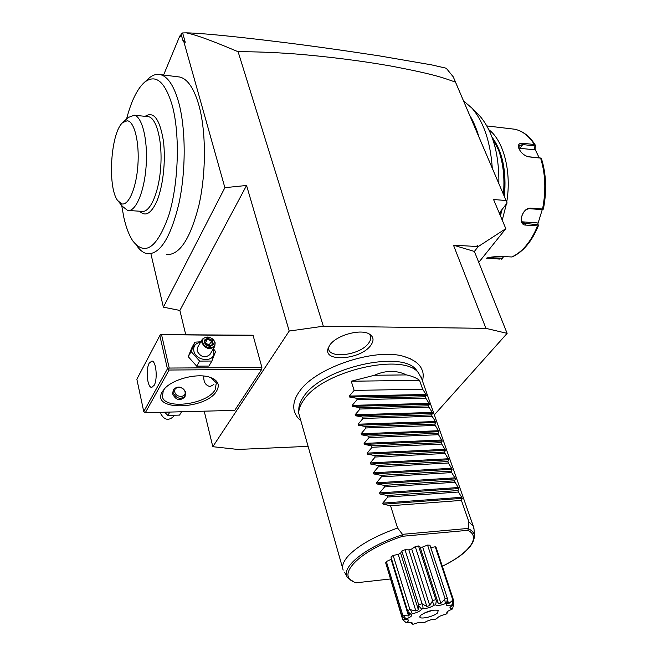 <?xml version="1.0" encoding="UTF-8"?>
<svg xmlns="http://www.w3.org/2000/svg" width="657" height="657" viewBox="0 0 657 657"><rect width="100%" height="100%" fill="white"/><g stroke="black" fill="none" stroke-linecap="round" stroke-linejoin="round"><path stroke-width="0.99" d="M307.813 446.366L237.916 449.454L212.802 446.694L289.211 331.046L246.564 185.471L179.878 310.449L163.379 307.156L224.883 187.672L246.564 185.471M434.334 414.879L507.13 333.362L485.934 328.36L323.334 326.225L289.211 331.046M299.255 391.712L299.822 390.948C315.738 367.682 374.367 347.955 403.061 356.201L410.535 358.788M370.778 345.327C360.931 359.749 322.768 362.73 328.122 348.35L329.765 345.155C336.195 335.193 361.079 328.369 369.587 334.191C373.726 336.926 374.12 340.638 370.778 345.327M212.802 446.694L204.22 411.175M185.726 334.651L179.878 310.449M261.897 367.46L169.219 368.051L168.463 369.045L169.071 370.031L145.312 412.711L234.721 410.379L261.732 369.357L261.897 367.46L253.142 335.579L252.362 335.218L160.571 334.618L253.142 335.579M182.786 40.208L181.127 34.271L182.621 32.94L185.249 42.253L183.845 41.711L182.786 40.208L185.249 42.253M183.845 41.711L224.883 187.672M150.929 253.898L163.379 307.156M181.127 34.271L180.19 36.521L179.804 35.979L163.585 75.021M166.435 254.579C179.492 255.368 190.333 238.91 198.94 205.198C206.273 172.881 206.199 131.145 198.808 104.931C193.946 88.334 187.623 79.037 179.854 77.041L177.464 76.746M323.334 326.225L238.105 51.731C203.087 36.907 193.109 34.361 186.276 32.85L182.621 32.94M186.276 32.85C201.502 33.129 233.974 36.324 283.684 42.45C312.157 46.006 343.989 50.466 379.179 55.845L431.698 64.895L446.226 68.229L453.256 76.836L507.13 203.005L455.49 82.125C442.555 77.6 434.942 74.422 390.833 66.029C363.214 61.117 327.129 56.453 294.886 53.923C274.47 52.396 255.54 51.665 238.105 51.731M179.804 35.979L180.379 36.061M453.256 76.836L455.49 82.125M478.961 137.042C476.522 128.608 473.393 121.282 469.583 115.074M463.481 100.8L472.087 108.274C483.692 121.849 490.426 141.838 492.29 168.241M476.53 112.733L480.136 116.346C492.898 131.622 499.148 154.058 498.877 183.664M499.739 214.19L500.445 211.521M503.41 194.283C504.847 177.965 503.262 163.289 498.63 150.272L492.068 137.28M494.844 146.117L495.271 147.759M499.821 214.371L500.642 211.275M503.525 194.562C504.995 178.318 503.434 163.7 498.827 150.732L497.628 147.677M500.42 215.8L502.145 209.361M504.371 196.542C506.687 171.346 502.564 151.545 492.019 137.132M502.252 220.152L506.407 203.933M506.728 202.052C511.787 172.257 503.697 140.664 488.882 129.749M499.739 259.072L486.476 258.185C488.767 257.298 493.374 256.698 500.297 256.386L511.721 256.969C516.821 254.735 521.617 250.949 526.117 245.611C530.601 240.232 534.404 233.654 537.525 225.901L538.428 225.63L537.878 223.815L542.247 209.657M501.324 259.154L502.35 258.915L503.484 256.55M502.326 258.915L502.424 258.258L488.849 257.577M538.428 225.63C531.866 241.48 523.144 251.894 512.271 256.879L511.721 256.969M537.525 225.901L525.92 225.105C516.96 225.269 522.175 207.16 530.913 208.113L542.551 209.016C546.115 190.785 545.458 173.818 540.596 158.107L528.647 156.851C523.957 155.537 520.656 152.613 518.743 148.096C517.765 144.606 519.137 142.996 522.849 143.259L534.42 144.548C528.836 135.81 522.175 130.694 514.447 129.191L511.499 128.846M503.18 256.534L502.35 258.915M534.42 144.548L535.356 145.476L535.028 149.213L539.225 157.877M537.878 223.815L538.338 225.556M538.329 225.589L537.911 224.727L523.662 223.29C518.168 220.703 523.563 207.916 530.166 208.729L542.395 209.673L543.191 209.263L542.551 209.016M543.413 208.795L543.191 209.263M540.596 158.107L541.45 158.6M540.407 158L527.735 156.653M519.014 148.802L519.137 145.616L522.742 144.565L534.905 145.911L534.568 149.812L518.841 148.203M535.25 145.041L534.905 145.911L535.266 145.066M535.028 149.213L534.568 149.812M543.183 209.304L542.395 209.673M537.352 222.912L522.151 221.82M485.934 328.36L453.486 245.201L474.387 251.442L478.23 246.572L477.779 245.431L477.631 247.336L476.194 246.457L477.779 245.431M506.046 200.516L493.563 199.514L505.824 228.661L478.23 246.572M505.824 228.661L478.756 262.381M453.486 245.201L476.194 246.457M507.13 333.362L474.387 251.442M507.13 203.005L499.254 213.04M136.722 245.628C139.941 250.317 143.472 253.019 147.308 253.733C159.971 254.514 170.492 237.883 178.86 203.842C185.988 171.214 185.939 129.092 178.77 102.673C174.056 85.952 167.929 76.598 160.39 74.627C156.465 73.74 152.564 75.005 148.687 78.421L147.866 79.177M121.685 205.419L123.845 217.459C126.119 227.585 129.15 235.469 132.936 241.094C145.164 256.329 157.08 247.87 168.677 215.701C178.556 184.124 180.232 134.989 172.331 105.72C164.948 81.213 155.569 73.494 144.187 82.56C137.009 89.286 131.129 101.449 126.555 119.032M145.164 116.314C153.623 110.918 159.684 118.983 163.347 140.508C166.09 160.981 162.879 188.272 156.185 202.717C150.642 213.936 145.123 216.769 139.621 211.201M147.316 116.576L148.556 116.708C156.777 118.235 162.632 141.937 160.678 167.543C158.83 193.174 149.829 213.188 141.756 211.34L128.912 210.527M119.139 202.315L122.44 206.339L127.622 210.454C135.498 212.293 144.285 192.14 146.1 166.336C148.022 140.557 142.306 116.724 134.283 115.213L128.189 117.513M121.512 203.801C128.419 206.224 136.295 188.411 137.88 165.4C139.58 142.405 134.389 121.315 127.261 120.757L122.9 122.44C110.819 131.811 107.19 186.728 117.554 200.393L121.512 203.801M169.071 370.031L261.732 369.357M216.72 390.874C206.364 409.837 150.437 411.389 162.23 391.802L164.776 388.451C173.144 379.146 196.451 373.143 209.025 376.987C217.705 379.803 220.267 384.427 216.72 390.874M145.312 412.711L143.743 411.578L167.428 368.84L168.463 369.045M169.219 368.051L161.581 334.815M167.428 368.84L159.823 335.596L136.853 379.22L143.743 411.578M149.213 363.124L151.915 361.03C156.161 361.03 157.852 379.327 154.124 385.38L151.504 387.367C147.242 387.302 145.567 369.3 149.213 363.124M159.823 335.596L160.571 334.618M213.87 384.542L210.059 386.488C205.6 385.552 203.498 382.07 203.752 376.034M210.659 377.496L216.342 382.842L215.159 389.732C207.407 404.195 165.424 410.108 162.353 396.869L163.297 390.587L164.833 388.386M173.53 389.355L172.528 393.707C175.715 400.146 179.78 401.279 184.74 397.099L185.857 392.516C182.383 386.521 178.269 385.47 173.53 389.355L173.087 392.738C176.544 398.742 180.65 399.817 185.405 395.974M174.787 392.007C175.912 397.953 186.654 397.731 185.011 391.827C183.878 385.938 173.193 386.086 174.787 392.007M213.385 348.67L215.553 351.594L211.874 361.046L208.877 366.064L196.673 366.13L188.231 356.661L192.082 347.257L194.973 342.157L200.82 341.796M211.874 361.046L199.621 361.087L191.13 351.569L188.231 356.661M199.621 361.087L196.673 366.13M212.95 349.409L213.533 351.027C216.917 362.278 196.188 362.385 193.856 351.002C193.133 346.108 195.351 343.209 200.516 342.322M202.257 339.283L197.511 347.561L197.108 351.01C200.771 357.211 205.041 358.385 209.912 354.55L214.765 346.346C209.87 350.181 205.575 348.982 201.863 342.74L202.257 339.283C207.136 335.407 211.447 336.581 215.176 342.806L214.765 346.346M191.13 351.569L194.973 342.157M214.749 342.412C216.81 349.261 204.204 349.245 202.758 342.346C200.787 335.481 213.311 335.596 214.749 342.412M212.326 340.301L207.711 338.183L204.146 340.252L205.198 344.465L209.838 346.6L213.385 344.506L212.326 340.301L211.497 341.057L207.653 339.283L204.746 340.975M213.385 344.506L212.515 344.432L209.591 346.198M209.838 346.6L209.419 346.296M204.146 340.252L205.518 344.342M207.711 338.183L205.411 343.151L209.238 344.909L211.497 341.057L212.375 344.514M212.515 344.432L209.55 346.173L209.238 344.909L208.376 345.639M181.546 411.767L179.558 415.093L167.855 415.421L164.57 412.21M169.81 412.079L167.855 415.421M173.801 415.594L172.963 417.006C168.266 420.85 164.242 419.823 160.899 413.926L160.801 412.309M298.787 412.054L298.82 409.746C298.705 405.64 300.339 401.23 303.731 396.508C322.127 367.69 402.339 349.434 416.489 370.146L418.164 372.437M421.63 378.547L418.616 373.061C404.293 352.062 322.505 370.72 303.764 399.965C300.315 404.753 298.648 409.229 298.763 413.393L342.732 568.494M406.42 374.909L374.424 375.254C385.782 370.228 396.45 370.113 406.42 374.909C411.955 376.059 416.333 377.865 419.544 380.313L422.64 389.182L426.007 394.479L426.336 395.424L425.293 396.795L425.761 398.134L429.136 403.423L429.464 404.375L428.43 405.804L428.906 407.159L432.29 412.448L432.618 413.409L431.6 414.896L432.076 416.267L435.468 421.548L435.805 422.517L434.803 424.069L435.279 425.449L439.016 431.706L438.022 433.316L438.506 434.704L442.251 440.97L441.274 442.654L441.767 444.05L445.52 450.324L444.559 452.065L445.052 453.478L448.813 459.752L447.869 461.559L448.361 462.988L452.139 469.262L451.211 471.135L451.712 472.58L455.49 478.863L454.578 480.801L455.087 482.254L458.873 488.545L457.978 490.557L458.487 492.019L462.282 498.318L383.097 504.198L390.545 505.734L397.584 528.023C375.131 536.063 358.886 545.138 348.851 555.272C343.455 561.078 341.566 566.014 343.184 570.087M383.097 504.198L382.76 503.114L387.794 497.029L458.487 492.019M458.873 488.545L379.918 494.007L387.318 495.509L387.794 497.029M379.918 494.007L379.582 492.931L384.6 486.894L455.087 482.254M455.49 478.863L376.757 483.905L384.123 485.383L384.6 486.894M376.757 483.905L376.428 482.838L381.421 476.842L451.712 472.58M452.139 469.262L373.636 473.902L380.953 475.356L381.421 476.842M373.636 473.902L373.299 472.843L378.284 466.889L448.361 462.988M448.813 459.752L370.532 463.99L377.816 465.411L378.284 466.889M370.532 463.99L370.211 462.939L375.172 457.026L445.052 453.478M445.52 450.324L367.46 454.159L374.704 455.564L375.172 457.026M367.46 454.159L367.14 453.125L372.084 447.253L441.767 444.05M442.251 440.97L364.421 444.428L371.624 445.799L372.084 447.253M364.421 444.428L364.101 443.401L369.029 437.562L438.506 434.704M439.016 431.706L361.407 434.778L368.569 436.125L369.029 437.562M361.407 434.778L361.087 433.76L365.998 427.962L435.279 425.449M435.805 422.517L358.418 425.219L365.547 426.541L365.998 427.962M358.418 425.219L358.106 424.208L362.993 418.452L432.076 416.267M432.618 413.409L355.453 415.741L362.541 417.039L362.993 418.452M355.453 415.741L355.141 414.739L360.011 409.024L428.906 407.159M429.464 404.375L352.522 406.346L359.576 407.619L360.011 409.024M352.522 406.346L352.209 405.353L357.063 399.678L425.761 398.134M426.336 395.424L349.614 397.033L356.628 398.29L357.063 399.678M349.614 397.033L349.302 396.056L354.139 390.414L422.64 389.182M374.424 375.254L351.24 381.232L354.139 390.414M462.282 498.318L461.411 500.396L468.884 521.847L473.327 526.298L474.042 529.493M402.478 534.338L468.457 528.4L467.792 530.33L402.725 536.252L402.117 534.872L402.478 534.338L397.584 528.023M402.117 534.872C364.578 547.092 338.766 568.831 348.202 578.242L355.117 582.669L356.357 582.775L390.184 578.998M390.545 505.734L461.411 500.396M468.457 528.4L468.884 521.847M387.318 495.509L457.978 490.557M384.123 485.383L454.578 480.801M380.953 475.356L451.211 471.135M377.816 465.411L447.869 461.559M374.704 455.564L444.559 452.065M371.624 445.799L441.274 442.654M368.569 436.125L438.022 433.316M365.547 426.541L434.803 424.069M362.541 417.039L431.6 414.896M359.576 407.619L428.43 405.804M356.628 398.29L425.293 396.795M419.544 380.313L351.24 381.232M412.194 613.802L411.167 614.443C412.612 615.56 410.904 617.071 406.042 618.993L405.722 619.543L408.046 619.921C409.212 620.085 408.597 621.037 406.215 622.762L411.972 622.622L412.506 624.15L413.59 624.134C418.419 622.286 421.605 621.851 423.133 622.844L424.562 622.516C428.052 620.397 431.641 619.296 435.312 619.214L436.716 618.672C437.989 616.824 441.061 615.338 445.939 614.205L446.957 613.572L446.842 612.275C446.801 611.733 448.608 610.673 452.254 609.088L452.624 608.53C450.365 608.325 449.536 607.914 450.119 607.306L452.509 605.204L452.115 604.875C447.425 605.828 445.52 605.549 446.374 604.029L446.489 603.627L445.413 603.627C440.461 605.532 437.225 605.951 435.698 604.867L434.22 605.196C430.614 607.421 426.902 608.554 423.083 608.604L421.63 609.17C420.381 611.109 417.236 612.644 412.194 613.802L410.551 609.753L409.869 609.359L407.562 610.821L390.94 556.98L393.165 555.461L398.208 554.385L400.614 553.145L401.805 551.001L404.991 549.737L408.851 549.852L411.717 548.989L415.273 546.632L418.525 545.967L420.037 546.911L438.326 603.627L440.888 603.307L422.648 547.018L420.143 547.256M390.94 556.98L407.751 611.544L411.167 614.443M391.572 559.132L386.349 561.53L385.684 562.868L402.035 616.373L405.722 619.543M386.628 565.948L402.659 619.551M452.763 599.825L435.263 546.772L436.182 547.626L453.659 600.572L452.763 599.825L452.509 600.424L452.115 604.875M435.263 546.772L430.762 547.626M445.035 598.601L427.559 545.096L429.965 545.211L447.466 598.617L445.035 598.601L444.707 599.307L445.413 603.627M427.559 545.096L422.648 547.018M409.869 609.359L393.165 555.461M410.551 609.753L415.873 610.961L398.208 554.385M415.873 610.961L418.361 609.737L400.614 553.145M418.361 609.737L418.69 605.746L421.63 609.17M423.083 608.604L422.665 604.185L422.032 603.693L418.764 604.974L418.69 605.746M418.764 604.974L401.805 551.001M422.032 603.693L404.991 549.737M422.665 604.185L426.82 606.436L408.851 549.852M426.82 606.436L429.752 605.532L411.717 548.989M429.752 605.532L432.29 601.245L434.22 605.196M435.698 604.867L436.322 600.35L435.87 599.742L432.552 600.482L432.29 601.245M432.552 600.482L415.273 546.632M435.87 599.742L418.525 545.967M436.322 600.35L438.014 602.568M440.888 603.307L444.707 599.307M446.489 603.627L447.466 598.617M447.663 599.324L447.195 603.315L448.682 603.652L447.639 600.465M448.682 603.652L452.509 600.424M452.509 605.204L453.659 600.572M452.657 604.629L453.683 604.226L452.624 608.53M453.289 602.338L453.683 604.226M406.215 622.762L402.527 619.436M402.922 619.781L406.658 619.625M406.042 618.993L403.341 615.478L402.749 615.133L402.035 616.373M402.749 615.133L386.349 561.53M403.341 615.478L408.539 615.938L391.153 559.575M408.539 615.938L409.04 615.182L408.252 612.628M409.04 615.182L408.35 612.784M409.106 615.231L409.894 614.738L407.562 610.821M408.555 613.08L409.171 615.067M420.981 615.1L419.897 616.57C418.723 619.921 433.3 616.89 437.57 612.915L438.244 610.394C433.119 609.499 427.362 611.067 420.981 615.1M447.474 611.56L446.957 613.572M412.506 624.15L410.518 622.524M424.11 613.112L433.02 610.205M328.656 347.003C326.077 359.428 359.979 355.897 368.684 343.061C371.254 339.521 371.443 336.499 369.234 333.986M489.991 258.587L490.492 257.265M525.92 225.105L525.715 223.881L522.717 221.885M530.913 208.113L530.166 208.729M528.975 156.892L528.171 156.76M522.849 143.259L522.742 144.565L519.966 148.227M356.357 582.775C334.101 576.903 358.262 550.607 402.725 536.252M461.92 497.275L382.76 503.114M458.512 487.51L379.582 492.931M455.129 477.844L376.428 482.838M451.778 468.252L373.299 472.843M448.46 458.75L370.211 462.939M445.167 449.322L367.14 453.125M441.906 439.985L364.101 443.401M438.671 430.729L361.087 433.76M435.468 421.548L358.106 424.208M432.29 412.448L355.141 414.739M429.136 403.423L352.209 405.353M426.007 394.479L349.302 396.056M468.679 528.86C472.178 530.61 474.091 532.909 474.436 535.759L473.984 528.63M467.792 530.33C481.77 536.769 468.893 553.375 442.325 566.227M480.136 116.346L472.087 108.274M498.827 150.732L498.63 150.272M535.307 145.098C529.616 136.106 522.66 130.8 514.447 129.191L486.878 125.93M543.413 208.901C546.928 190.916 546.271 174.13 541.425 158.534M528.647 156.851L527.899 156.686M518.743 148.096L519.03 148.835M523.662 223.29L523.161 222.961M179.854 77.041L160.39 74.627M144.187 82.56L148.687 78.421M134.283 115.213L148.556 116.708M122.9 122.44L128.624 117.102M151.504 387.367L151.997 387.359M162.098 395.769L162.353 396.869M210.059 386.488L210.881 386.48M209.624 346.206L205.559 344.342M205.6 344.358L204.697 340.778M300.298 420.069C297.465 418.057 295.404 414.789 294.106 410.28C292.973 404.334 294.681 398.158 299.231 391.753L299.822 390.948M422.508 381.06C423.494 376.51 423.395 372.938 422.221 370.359C420.094 364.068 413.705 359.346 403.061 356.201M416.489 370.146L418.616 373.061M420.989 376.732L473.327 526.298M346.995 576.296L344.482 572.214M474.436 535.759C474.099 545.671 463.399 555.855 442.35 566.301"/></g></svg>
